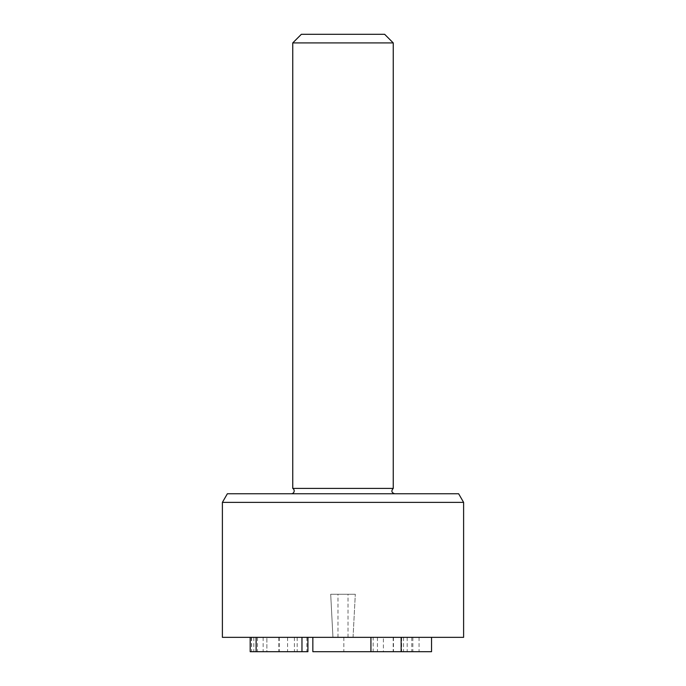 <?xml version="1.0" encoding="UTF-8"?>
<svg xmlns="http://www.w3.org/2000/svg" width="686" height="686" viewBox="0 0 686 686"><rect width="100%" height="100%" fill="white"/><g stroke="black" fill="none" stroke-linecap="round" stroke-linejoin="round"><path stroke-width="0.51" stroke-dasharray="3.43 2.57" d="M373.15 637.345L312.85 637.345L373.15 637.345L373.15 651.7L370.929 651.7L431.537 651.7M343.849 637.345L343.849 651.7L373.15 651.7M312.85 651.7L343.849 651.7M353.05 637.345L355.305 594.265L353.05 637.345L332.95 637.345L330.695 594.265L355.305 594.265L330.695 594.265L332.95 637.345M463.607 637.345L222.393 637.345M383.397 637.345L431.537 637.345L370.929 637.345L401.139 637.345L401.139 651.7L419.069 651.7L383.397 651.7L401.139 651.7L401.139 637.345L383.397 637.345L383.397 651.7M256.127 637.345L307.92 637.345L256.127 637.345M419.069 637.345L419.069 651.7M393.464 637.345L393.464 651.7M393.172 637.345L393.172 651.7M411.78 637.345L411.78 651.7M412.835 637.345L412.835 651.7M377.446 637.345L377.446 651.7M297.175 637.345L297.175 651.7L266.871 651.7L266.871 637.345L266.871 651.7L307.92 651.7M306.865 637.345L306.865 651.7L297.175 651.7M279.245 637.345L279.245 651.7L306.865 651.7M251.625 637.345L251.625 651.7L279.245 651.7M251.333 637.345L251.625 651.7M263.132 637.345L263.132 651.7L251.333 651.7M278.859 637.345L278.859 651.7L263.132 651.7M294.397 637.345L294.397 651.7L278.859 651.7M253.829 637.345L253.829 651.7L294.397 651.7M250.184 651.7L253.829 651.7M301.36 34.3L384.64 34.3M292.75 42.918L393.25 42.918M292.75 488.398L393.25 488.398M291.31 493.757L394.69 493.757L291.31 493.757M227.366 493.757L458.634 493.757M463.607 502.375L222.393 502.375M403.531 637.345L403.531 651.7M407.175 637.345L407.175 651.7M401.619 637.345L401.619 651.7M301.969 637.345L301.969 651.7M257.473 637.345L257.473 651.7M287.588 637.345L287.588 651.7M348.025 637.345L348.025 594.265M337.975 637.345L337.975 594.265"/><path stroke-width="1.03" d="M312.85 637.345L312.85 651.7L370.929 651.7L370.929 637.345M222.393 502.375L222.393 637.345L463.607 637.345L463.607 502.375L458.634 493.757L227.366 493.757L222.393 502.375L463.607 502.375M431.537 637.345L431.537 651.7L370.929 651.7M256.127 637.345L256.127 651.7L250.184 651.7L250.184 637.345M307.92 637.345L307.92 651.7L256.127 651.7M292.75 42.918L393.25 42.918L384.64 34.3L301.36 34.3L292.75 42.918L292.75 488.398A2.873 2.873 0 0 1 291.31 493.757M393.25 42.918L393.25 488.398L292.75 488.398M401.139 637.345L401.139 651.7M301.969 637.345L301.969 651.7M393.25 488.398C391.054 490.91 391.526 492.694 394.69 493.757"/></g></svg>

